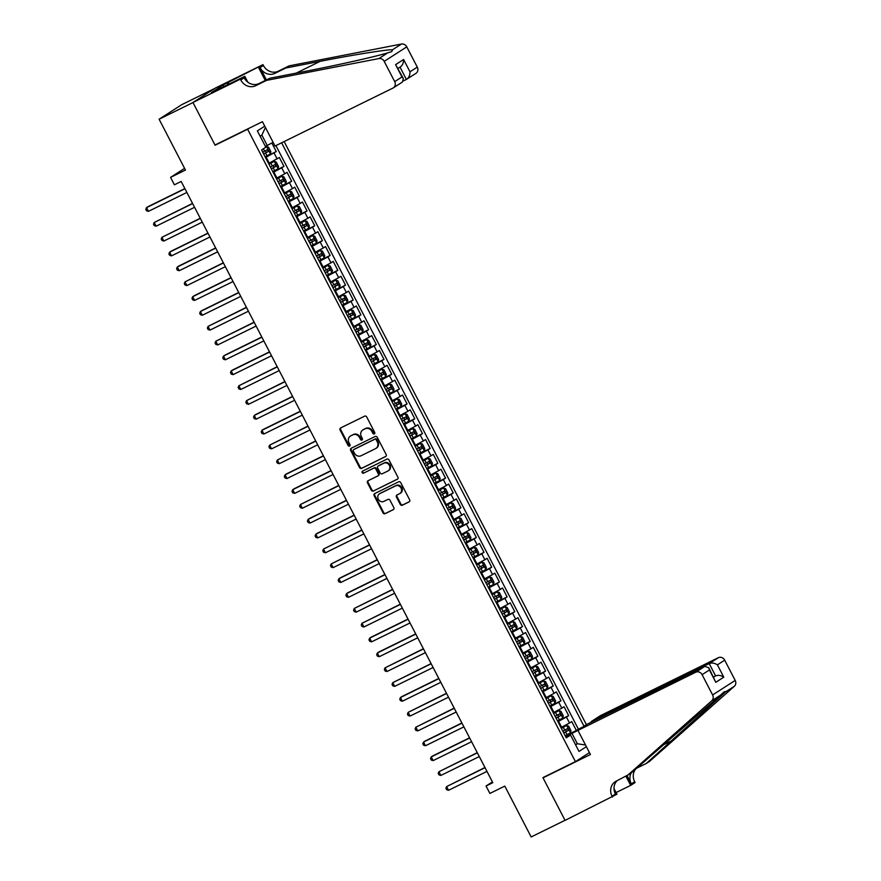 <?xml version="1.0" encoding="UTF-8"?>
<svg xmlns="http://www.w3.org/2000/svg" width="881" height="881" viewBox="0 0 881 881"><rect width="100%" height="100%" fill="white"/><g stroke="black" fill="none" stroke-linecap="round" stroke-linejoin="round"><path stroke-width="1.32" d="M374.326 433.926A1.145 1.035 -122.7 0 0 374.722 432.45L366.705 416.966A1.641 1.476 -122.7 0 0 364.613 416.162L340.672 427.935A1.641 1.476 -122.7 0 0 340.099 430.038L348.127 445.522A1.145 1.035 -122.7 0 0 349.68 446.028A1.145 1.035 -122.7 0 0 349.988 444.608L348.953 442.603A5.253 4.735 -122.7 0 1 350.792 435.853L352.785 434.873A5.253 4.735 -122.7 0 1 359.459 437.439L360.494 439.443A1.145 1.035 -122.7 0 0 362.047 439.949A1.145 1.035 -122.7 0 0 362.355 438.529L361.32 436.524A5.253 4.735 -122.7 0 1 363.159 429.774L365.152 428.783A5.253 4.735 -122.7 0 1 371.826 431.36L372.861 433.364A1.145 1.035 -122.7 0 0 374.326 433.926M400.26 504.417A1.641 1.476 -122.7 0 0 402.353 505.209L409.07 501.917A1.641 1.476 -122.7 0 0 409.643 499.802L400.723 482.612A1.641 1.476 -122.7 0 0 398.641 481.808L374.7 493.569A1.641 1.476 -122.7 0 0 374.128 495.684L383.037 512.874A1.641 1.476 -122.7 0 0 385.118 513.678L393.234 509.692A1.641 1.476 -122.7 0 0 393.807 507.577L389.997 500.221A1.641 1.476 -122.7 0 0 387.915 499.417L383.885 501.399A4.394 3.965 -122.7 0 1 379.843 493.602L395.613 485.86A4.394 3.965 -122.7 0 1 399.655 493.646L397.023 494.946A1.641 1.476 -122.7 0 0 396.45 497.049L400.26 504.417L400.877 504.02A1.641 1.476 -122.7 0 0 402.958 504.824L409.445 501.63M247.627 129.243L215.107 145.233L192.983 102.548L159.109 119.21L185.462 170.055L170.562 177.378L174.405 184.801L181.178 181.464L492.82 782.68L486.048 786.017L489.891 793.44L504.802 786.105L531.155 836.95L565.029 820.299L542.905 777.615L575.425 761.636L247.627 129.243L249.488 128.053M385.581 456.6A1.641 1.476 -122.7 0 0 386.153 454.486L377.233 437.295A1.641 1.476 -122.7 0 0 375.152 436.491L351.211 448.253A1.641 1.476 -122.7 0 0 350.638 450.367L359.547 467.558A1.641 1.476 -122.7 0 0 361.628 468.362L385.834 456.435M388.984 459.948L397.893 477.139A1.641 1.476 -122.7 0 1 397.32 479.253L373.379 491.025A1.641 1.476 -122.7 0 1 371.297 490.221L367.476 482.865A1.641 1.476 -122.7 0 1 368.049 480.751L377.762 475.982A1.641 1.476 -122.7 0 0 378.334 473.868L375.813 468.989A1.641 1.476 -122.7 0 0 373.72 468.185L363.611 473.152A1.145 1.035 -122.7 0 1 362.465 471.17A1.145 1.035 -122.7 0 1 362.554 471.115L386.902 459.144A1.641 1.476 -122.7 0 1 388.984 459.948M159.109 119.21L181.706 104.685L214.92 88.364M565.283 735.932L576.361 730.492L571.747 721.583L569.522 723.015L566.439 717.079L557.882 721.649M557.596 721.087L568.663 715.647L564.049 706.738L561.825 708.17L558.741 702.234L550.185 706.804M549.898 706.243L560.977 700.802L556.351 691.893L554.127 693.325L551.054 687.389L542.487 691.959M542.2 691.398L553.279 685.958L548.665 677.048L546.429 678.48L543.357 672.544L534.8 677.115M534.503 676.553L545.581 671.113L540.967 662.204L538.743 663.635L535.659 657.7L527.102 662.27M526.816 661.708L537.895 656.268L533.269 647.359L531.045 648.79L527.961 642.855L519.405 647.425M519.118 646.863L530.197 641.423L525.583 632.514L523.347 633.946L520.275 628.01L511.718 632.58M511.421 632.018L522.499 626.578L517.885 617.669L515.649 619.101L512.577 613.165L504.02 617.735M503.723 617.174L514.801 611.733L510.187 602.824L507.963 604.256L504.879 598.32L496.322 602.89M496.036 602.329L507.115 596.889L502.489 587.979L500.265 589.411L497.181 583.475L488.625 588.045M488.338 587.484L499.417 582.044L494.803 573.135L492.567 574.566L489.495 568.63L480.938 573.201M480.641 572.639L491.719 567.199L487.105 558.29L484.869 559.721L481.797 553.786L473.24 558.356M472.943 557.794L484.021 552.354L479.407 543.445L477.183 544.876L474.099 538.941L465.542 543.511M465.256 542.949L476.335 537.509L471.709 528.6L469.485 530.032L466.412 524.096L457.845 528.666M457.558 528.104L468.637 522.664L464.023 513.755L461.787 515.187L458.715 509.251L450.158 513.821M449.861 513.26L460.939 507.819L456.325 498.91L454.1 500.342L451.017 494.406L442.46 498.976M442.174 498.415L453.241 492.975L448.627 484.065L446.403 485.497L443.319 479.561L434.762 484.132M434.476 483.57L445.555 478.13L440.929 469.221L438.705 470.652L435.632 464.716L427.076 469.287M426.778 468.725L437.857 463.285L433.243 454.376L431.007 455.807L427.935 449.872L419.378 454.442M419.081 453.88L430.159 448.44L425.545 439.531L423.32 440.963L420.237 435.027L411.68 439.597M411.394 439.035L422.473 433.595L417.847 424.686L415.623 426.118L412.539 420.182L403.983 424.752M403.696 424.19L414.775 418.75L410.161 409.841L407.925 411.273L404.853 405.337L396.296 409.907M395.998 409.346L407.077 403.905L402.463 394.996L400.227 396.428L397.155 390.492L388.598 395.062M388.301 394.501L399.379 389.061L394.765 380.151L392.541 381.583L389.457 375.647L380.9 380.218M380.614 379.656L391.693 374.216L387.067 365.307L384.843 366.738L381.759 360.803L373.203 365.373M372.916 364.811L383.995 359.371L379.381 350.462L377.145 351.893L374.073 345.958L365.516 350.528M365.219 349.966L376.297 344.526L371.683 335.617L369.458 337.049L366.375 331.113L357.818 335.683M357.521 335.121L368.599 329.681L363.985 320.772L361.761 322.204L358.677 316.268L350.12 320.849M349.834 320.277L360.913 314.836L356.287 305.927L354.063 307.359L350.99 301.423L342.423 306.004M342.136 305.432L353.215 299.992L348.601 291.082L346.365 292.514L343.293 286.578L334.736 291.159M334.439 290.598L345.517 285.147L340.903 276.238L338.678 277.669L335.595 271.733L327.038 276.315M326.752 275.753L337.819 270.302L333.205 261.393L330.981 262.824L327.897 256.889L319.34 261.47M319.054 260.908L330.133 255.457L325.518 246.548L323.283 247.979L320.21 242.044L311.654 246.625M311.356 246.063L322.435 240.612L317.821 231.703L315.585 233.135L312.513 227.199L303.956 231.78M303.659 231.218L314.737 225.767L310.123 216.858L307.898 218.29L304.815 212.354L296.258 216.935M295.972 216.374L307.051 210.922L302.425 202.013L300.201 203.445L297.117 197.509L288.561 202.09M288.274 201.529L299.353 196.078L294.739 187.168L292.503 188.6L289.431 182.664L280.874 187.246M280.576 186.684L291.655 181.233L287.041 172.324L284.805 173.755L281.733 167.819L273.176 172.401M272.879 171.839L283.957 166.388L279.343 157.479L268.562 163.492M569.522 723.015L560.955 727.585M561.825 708.17L553.268 712.74M554.127 693.325L545.57 697.895M546.429 678.48L537.873 683.05M538.743 663.635L530.186 668.205M531.045 648.79L522.488 653.372M523.347 633.946L514.79 638.527M515.649 619.101L507.093 623.682M507.963 604.256L499.406 608.837M500.265 589.411L491.708 593.992M492.567 574.566L484.01 579.147M484.869 559.721L476.313 564.303M477.183 544.876L468.626 549.458M469.485 530.032L460.928 534.613M461.787 515.187L453.23 519.768M454.1 500.342L445.533 504.923M446.403 485.497L437.846 490.078M438.705 470.652L430.148 475.233M431.007 455.807L422.451 460.389M423.32 440.963L414.764 445.544M415.623 426.118L407.066 430.699M407.925 411.273L399.368 415.854M400.227 396.428L391.671 401.009M392.541 381.583L383.984 386.164M384.843 366.738L376.286 371.319M377.145 351.893L368.588 356.475M369.458 337.049L360.891 341.63M361.761 322.204L353.204 326.785M354.063 307.359L345.506 311.94M346.365 292.514L337.808 297.095M338.678 277.669L330.111 282.25M330.981 262.824L322.424 267.406M323.283 247.979L314.726 252.561M315.585 233.135L307.029 237.716M307.898 218.29L299.342 222.871M300.201 203.445L291.644 208.026M292.503 188.6L283.946 193.181M284.805 173.755L276.249 178.336M589.466 752.616L575.425 761.636M586.394 724.678L284.134 141.566M584.015 726.208L281.612 142.81M586.383 746.681L579.004 751.416L570.547 735.084L566.274 737.838L261.558 149.979L265.831 147.237L257.362 130.906L264.74 126.17M265.192 156.994L276.271 151.543L265.478 157.556M283.957 166.388L281.733 167.819M291.655 181.233L289.431 182.664M299.353 196.078L297.117 197.509M307.051 210.922L304.815 212.354M314.737 225.767L312.513 227.199M322.435 240.612L320.21 242.044M330.133 255.457L327.897 256.889M337.819 270.302L335.595 271.733M345.517 285.147L343.293 286.578M353.215 299.992L350.99 301.423M360.913 314.836L358.677 316.268M368.599 329.681L366.375 331.113M376.297 344.526L374.073 345.958M383.995 359.371L381.759 360.803M391.693 374.216L389.457 375.647M399.379 389.061L397.155 390.492M407.077 403.905L404.853 405.337M414.775 418.75L412.539 420.182M422.473 433.595L420.237 435.027M430.159 448.44L427.935 449.872M437.857 463.285L435.632 464.716M445.555 478.13L443.319 479.561M453.241 492.975L451.017 494.406M460.939 507.819L458.715 509.251M468.637 522.664L466.412 524.096M476.335 537.509L474.099 538.941M484.021 552.354L481.797 553.786M491.719 567.199L489.495 568.63M499.417 582.044L497.181 583.475M507.115 596.889L504.879 598.32M514.801 611.733L512.577 613.165M522.499 626.578L520.275 628.01M530.197 641.423L527.961 642.855M537.895 656.268L535.659 657.7M545.581 671.113L543.357 672.544M553.279 685.958L551.054 687.389M560.977 700.802L558.741 702.234M568.663 715.647L566.439 717.079M576.361 730.492L578.41 729.171L275.918 145.607M276.271 151.543L271.855 143.03M575.502 744.654L577.352 743.751L571.967 733.355L565.58 736.494M273.121 142.337L265.401 146.411M267.251 145.508L261.866 135.112L260.126 136.225M492.424 781.91L486.048 786.017M184.592 168.359L170.562 177.378M575.612 744.863L577.352 743.751L585.524 745.018M565.855 737.023L570.547 735.084M571.967 733.355L695.726 672.225L704.855 666.366L586.966 724.314L577.837 730.184L590.446 754.521L543.026 777.846L565.073 820.376L616.92 794.21L614.002 788.561M578.41 729.171L582.616 727.111M261.866 135.112L265.434 127.514M215.107 145.233L216.957 144.044M374.678 433.617A1.145 1.035 -122.7 0 1 373.478 432.967L372.432 430.963A5.253 4.735 -122.7 0 0 365.758 428.397L365.152 428.783M362.73 430.005L363.346 429.62A5.253 4.735 -122.7 0 1 363.765 429.377L365.758 428.397M350.363 436.095L350.968 435.699A5.253 4.735 -122.7 0 1 351.398 435.456L353.391 434.476A5.253 4.735 -122.7 0 1 360.065 437.042L361.1 439.046A1.145 1.035 -122.7 0 0 362.311 439.696M340.903 427.814A1.641 1.476 -122.7 0 0 340.705 429.653L348.733 445.136A1.145 1.035 -122.7 0 0 349.944 445.775M351.442 448.143A1.641 1.476 -122.7 0 0 351.244 449.982L360.164 467.172A1.641 1.476 -122.7 0 0 362.245 467.976L385.955 456.314M376.209 439.806A1.145 1.035 -122.7 0 0 374.744 439.245L353.733 449.574A1.145 1.035 -122.7 0 0 353.325 451.061L354.426 453.164A5.253 4.735 -122.7 0 0 361.1 455.741L375.46 448.682A5.253 4.735 -122.7 0 0 377.299 441.921L376.209 439.806L376.815 439.421A1.145 1.035 -122.7 0 0 375.361 438.859L374.744 439.245M354.162 449.299A1.145 1.035 -122.7 0 1 354.338 449.189L375.361 438.859M375.89 448.44L376.495 448.044A5.253 4.735 -122.7 0 0 377.916 441.535L377.299 441.921M376.815 439.421L377.916 441.535M397.694 478.978L373.379 491.025M368.28 480.641A1.641 1.476 -122.7 0 0 368.093 482.469L371.903 489.825A1.641 1.476 -122.7 0 0 373.985 490.629M378.015 475.817L378.378 475.586A1.641 1.476 -122.7 0 0 378.951 473.471L376.418 468.593A1.641 1.476 -122.7 0 0 374.337 467.789L363.611 473.152M362.862 470.961A1.145 1.035 -122.7 0 0 364.227 472.756M387.838 471.027A4.394 3.965 -122.7 0 0 383.797 463.23L378.246 465.961A1.641 1.476 -122.7 0 0 377.674 468.075L380.196 472.954A1.641 1.476 -122.7 0 0 382.288 473.758L387.838 471.027M388.191 470.828L388.807 470.432A4.394 3.965 -122.7 0 0 384.413 462.833L383.797 463.23M378.599 465.73A1.641 1.476 -122.7 0 1 378.852 465.564L384.413 462.833M397.254 494.825A1.641 1.476 -122.7 0 0 397.056 496.664L400.877 504.02M400.007 493.448L400.613 493.063A4.394 3.965 -122.7 0 0 396.219 485.464L395.613 485.86M379.491 493.8L380.107 493.415A4.394 3.965 -122.7 0 1 380.46 493.206L396.219 485.464M374.932 493.459A1.641 1.476 -122.7 0 0 374.733 495.287L383.653 512.489A1.641 1.476 -122.7 0 0 385.735 513.293L393.62 509.416M265.082 156.796L270.39 153.922L270.841 151.653L268.54 147.193L266.547 146.499L265.71 146.995M266.547 146.499L265.666 146.929M184.856 188.567L148.052 206.65L146.532 207.63L148.449 211.341L186.871 192.454M263.628 153.977L268.309 151.477L267.384 149.693L262.703 152.193M265.434 150.651L266.359 152.435L263.584 153.889M184.955 188.743L146.532 207.63L145.806 209.315L146.576 210.801L148.449 211.341M403.509 80.854L406.405 79.433L400.029 67.132C402.441 65.546 403.63 63.003 403.608 59.49L409.995 71.802C410.017 75.326 408.828 77.869 406.405 79.433L415.942 73.343A5.022 4.526 57.3 0 0 417.286 67.121L406.78 46.858L384.193 61.373A5.022 4.526 -122.7 0 0 378.863 58.564L266.514 80.38L255.677 85.71A11.717 10.561 57.3 0 1 240.799 79.984L240.381 79.169L192.95 102.482L215.548 87.968L262.967 64.643L228.19 82.418L229.049 84.069M266.514 80.38L269.861 78.233L304.308 71.548C337.071 65.249 376.495 56.417 387.794 52.827L391.77 51.638L392.519 49.788C387.442 49.38 353.303 54.82 320.21 61.318L285.763 68.013L274.927 73.343A11.717 10.561 57.3 0 1 260.049 67.617L263.397 65.469L262.967 64.643M285.763 68.013L289.111 65.866L278.264 71.196A11.717 10.561 57.3 0 1 263.397 65.469M240.799 79.984L244.147 77.836A11.717 10.561 57.3 0 0 259.014 83.563L269.861 78.233M192.95 102.482L214.997 145.013L262.428 121.699L275.037 146.037L392.937 88.089A5.022 4.526 -122.7 0 0 394.699 81.636L384.193 61.373M392.519 49.788L401.45 44.05L289.111 65.866M240.381 79.169L244.808 76.317L215.493 90.732M223.939 86.569L223.146 85.039L211.363 92.615L215.427 90.611M223.146 85.039L228.19 82.418M244.808 76.317L247.869 82.23M266.425 79.918L260.049 67.617M265.28 80.479L258.54 67.496M401.45 44.05A5.022 4.526 57.3 0 1 406.78 46.858M228.003 84.576L227.21 83.045M394.699 81.636L401.989 76.944L403.377 78.552L402.463 81.999L393.344 87.858M401.989 76.944L395.602 64.621L403.377 78.552M591.569 722.046L591.294 721.528L600.424 715.669L718.323 657.711A5.022 4.526 57.3 0 1 724.7 660.166L735.195 680.429A5.022 4.526 57.3 0 1 734.347 686.277L649.605 761.338L646.269 763.486L725.415 692.014C725.481 690.792 723.907 691.805 720.691 695.043L630.356 773.705L616.171 781.183A11.717 10.561 -122.7 0 0 615.224 781.722A11.717 10.561 -122.7 0 0 612.075 796.237L612.493 797.052M636.445 768.32L646.269 763.486M724.7 660.166L717.398 664.858L723.786 677.17L715.79 682.312L709.403 669.989L702.102 674.681L712.608 694.944L735.195 680.429M720.691 695.043L711.749 700.791L627.019 775.853M636.082 768.639A11.717 10.561 -122.7 0 0 634.672 781.722L635.091 782.537L630.664 785.389L625.984 776.359M616.072 792.559L630.664 785.389M544.876 776.646L543.026 777.846M591.294 721.528L709.194 663.58L718.323 657.711M631.137 773.022A11.717 10.561 -122.7 0 0 631.325 783.87L627.129 775.776M711.749 700.791A5.022 4.526 -122.7 0 0 712.608 694.944M702.102 674.681A5.022 4.526 -122.7 0 0 695.726 672.225M734.347 686.277L725.415 692.014L724.578 691.651M617.107 780.72A11.717 10.561 -122.7 0 0 615.423 794.089L612.075 796.237M713.533 676.905L715.581 675.892L709.194 663.58C711.903 662.578 714.645 663.008 717.398 664.858M723.786 677.17C721.032 675.331 718.29 674.901 715.581 675.892L713.654 677.137M715.79 682.312L708.798 667.754L704.855 666.366M709.403 669.989L708.798 667.754M272.78 171.641L278.088 168.767L278.539 166.498L276.227 162.038L274.288 161.355L268.936 164.218M278.099 168.712L274.288 161.355L268.892 164.13M192.554 203.412L154.219 222.475L156.146 226.186L194.569 207.299M271.315 168.822L275.995 166.322L275.081 164.538L270.401 167.038M273.132 165.496L274.046 167.28L271.271 168.734M192.642 203.588L154.219 222.475L153.492 224.159L154.263 225.646L156.146 226.186M280.477 186.486L285.785 183.611L286.237 181.343L283.924 176.883L281.986 176.2L276.634 179.063M281.931 176.189L276.59 178.975M200.251 218.257L161.917 237.319L163.844 241.031L202.267 222.144M279.013 183.666L283.693 181.167L282.768 179.383L278.088 181.882M280.819 180.341L281.744 182.125L278.969 183.578M200.339 218.433L161.917 237.319L161.19 239.004L161.961 240.491L163.844 241.031M288.175 201.331L293.494 198.401L293.935 196.188L291.622 191.728L289.629 191.034L284.321 193.908M289.629 191.034L284.277 193.82M207.938 233.102L171.134 251.184L169.615 252.164L171.531 255.875L209.964 236.989M286.71 198.511L291.391 196.011L290.466 194.227L285.785 196.727M288.516 195.186L289.442 196.97L286.666 198.423M208.037 233.278L169.615 252.164L168.888 253.849L169.659 255.336L171.531 255.875M295.862 216.175L301.17 213.301L301.621 211.033L299.32 206.572L297.326 205.879L292.018 208.753M297.326 205.879L291.974 208.665M215.636 247.946L178.832 266.029L177.312 267.009L179.228 270.72L217.651 251.834M294.408 213.356L299.088 210.856L298.163 209.072L293.483 211.572M296.214 210.03L297.139 211.814L294.364 213.268M215.735 248.123L177.312 267.009L176.585 268.694L177.345 270.181L179.228 270.72M303.56 231.02L308.868 228.146L309.319 225.877L307.006 221.417L305.068 220.735L299.716 223.598M308.879 228.091L305.068 220.735L299.672 223.51M223.334 262.78L184.999 281.854L186.926 285.565L225.349 266.679M302.095 228.201L306.775 225.701L305.861 223.917L301.181 226.417M303.901 224.875L304.826 226.659L302.051 228.113M223.422 262.967L184.999 281.854L184.272 283.539L185.043 285.026L186.926 285.565M311.257 245.865L316.565 242.991L317.017 240.722L314.704 236.262L312.766 235.579L307.414 238.443M312.711 235.568L307.359 238.355M231.02 277.625L194.227 295.719L192.697 296.699L194.624 300.41L233.047 281.524M309.793 243.046L314.473 240.546L313.548 238.762L308.868 241.262M311.599 239.72L312.524 241.504L309.749 242.958M231.119 277.812L192.697 296.699L191.97 298.384L192.741 299.87L194.624 300.41M318.955 260.71L324.252 257.836L324.704 255.567L322.402 251.107L320.409 250.413L315.101 253.288M320.409 250.413L315.057 253.199M238.718 292.47L201.914 310.564L200.394 311.544L202.311 315.255L240.744 296.368M317.49 257.891L322.171 255.391L321.246 253.607L316.565 256.107M319.296 254.565L320.221 256.349L317.446 257.803M238.817 292.657L200.394 311.544L199.668 313.229L200.439 314.715L202.311 315.255M326.642 275.555L331.95 272.681L332.401 270.412L330.1 265.952L328.106 265.258L322.798 268.132M328.106 265.258L322.754 268.044M246.416 307.315L208.081 326.388L210.008 330.1L248.431 311.213M325.188 272.736L329.868 270.236L328.943 268.452L324.263 270.952M326.994 269.41L327.919 271.194L325.144 272.647M246.515 307.502L208.081 326.388L207.354 328.073L208.125 329.56L210.008 330.1M334.34 290.4L339.648 287.525L340.099 285.257L337.786 280.797L335.848 280.114L330.496 282.977M335.793 280.103L330.452 282.889M254.113 322.16L215.779 341.233L217.706 344.945L256.129 326.058M332.875 287.58L337.555 285.081L336.63 283.297L331.95 285.796M334.681 284.255L335.606 286.039L332.831 287.492M254.202 322.347L215.779 341.233L215.052 342.918L215.823 344.405L217.706 344.945M342.037 305.244L347.345 302.37L347.797 300.102L345.484 295.642L343.491 294.948L338.183 297.822M343.491 294.948L338.139 297.734M261.8 337.005L225.007 355.098L223.477 356.078L225.404 359.789L263.826 340.903M340.573 302.425L345.253 299.925L344.328 298.141L339.648 300.641M342.379 299.1L343.304 300.884L340.529 302.337M261.899 337.192L223.477 356.078L222.75 357.763L223.521 359.25L225.404 359.789M349.735 320.089L355.032 317.215L355.484 314.946L353.182 310.486L351.189 309.793L345.881 312.667M351.189 309.793L345.837 312.579M269.498 351.849L232.694 369.943L231.174 370.923L233.091 374.634L271.513 355.748M348.27 317.27L352.951 314.77L352.026 312.986L347.345 315.486M350.076 313.944L351.001 315.728L348.226 317.182M269.597 352.037L231.174 370.923L230.448 372.608L231.218 374.095L233.091 374.634M357.422 334.934L362.73 332.06L363.181 329.791L360.869 325.331L358.886 324.637L353.578 327.512M358.886 324.637L353.534 327.424M277.196 366.694L238.861 385.768L240.788 389.479L279.211 370.593M355.968 332.115L360.648 329.615L359.723 327.831L355.043 330.331M357.774 328.789L358.688 330.573L355.913 332.027M277.295 366.881L238.861 385.768L238.134 387.453L238.905 388.939L240.788 389.479M365.119 349.779L370.427 346.905L370.879 344.636L368.566 340.176L366.628 339.493L361.276 342.357M366.573 339.482L361.232 342.269M284.893 381.539L246.559 400.613L248.486 404.324L286.909 385.438M363.655 346.96L368.335 344.46L367.41 342.676L362.73 345.176M365.461 343.634L366.386 345.418L363.611 346.872M284.981 381.726L246.559 400.613L245.832 402.298L246.603 403.784L248.486 404.324M372.817 364.624L378.114 361.75L378.577 359.481L376.264 355.021L374.271 354.327L368.963 357.201M374.271 354.327L368.919 357.113M292.58 396.384L255.776 414.477L254.257 415.458L256.184 419.169L294.606 400.282M371.353 361.805L376.033 359.305L375.108 357.521L370.427 360.021M373.159 358.479L374.084 360.263L371.308 361.717M292.679 396.571L254.257 415.458L253.53 417.142L254.301 418.629L256.184 419.169M380.504 379.469L385.812 376.594L386.263 374.326L383.962 369.866L381.969 369.172L376.661 372.046M381.969 369.172L376.616 371.958M300.278 411.229L263.474 429.322L261.954 430.302L263.871 434.014L302.293 415.127M379.05 376.65L383.731 374.15L382.806 372.366L378.125 374.865M380.856 373.324L381.781 375.108L379.006 376.561M300.377 411.416L261.954 430.302L261.228 431.987L261.987 433.474L263.871 434.014M388.202 394.314L393.51 391.439L393.961 389.171L391.649 384.711L389.666 384.017L384.358 386.891M389.666 384.017L384.314 386.803M307.976 426.074L269.641 445.147L271.568 448.858L309.991 429.972M386.737 391.494L391.417 388.995L390.503 387.211L385.823 389.71M388.554 388.169L389.468 389.953L386.693 391.406M308.064 426.261L269.641 445.147L268.914 446.832L269.685 448.319L271.568 448.858M395.899 409.158L401.207 406.284L401.659 404.016L399.346 399.556L397.408 398.873L392.056 401.736M397.353 398.862L392.012 401.648M315.673 440.918L277.339 459.992L279.266 463.703L317.689 444.817M394.435 406.339L399.115 403.839L398.19 402.055L393.51 404.555M396.241 403.013L397.166 404.797L394.391 406.251M315.761 441.106L277.339 459.992L276.612 461.677L277.383 463.164L279.266 463.703M403.597 424.003L408.894 421.129L409.346 418.86L407.044 414.4L405.051 413.707L399.743 416.581M405.051 413.707L399.699 416.493M323.36 455.763L286.556 473.857L285.037 474.837L286.953 478.548L325.386 459.662M402.132 421.184L406.813 418.684L405.888 416.9L401.207 419.4M403.939 417.858L404.864 419.642L402.088 421.096M323.459 455.951L285.037 474.837L284.31 476.522L285.081 478.009L286.953 478.548M411.284 438.848L416.592 435.974L417.043 433.705L414.742 429.245L412.749 428.551L407.44 431.426M412.749 428.551L407.396 431.338M331.058 470.608L294.254 488.702L292.734 489.682L294.65 493.393L333.073 474.507M409.83 436.029L414.51 433.529L413.585 431.745L408.905 434.245M411.636 432.703L412.561 434.487L409.786 435.941M331.157 470.795L292.734 489.682L292.007 491.367L292.767 492.853L294.65 493.393M418.982 453.693L424.29 450.819L424.741 448.55L422.428 444.09L420.446 443.396L415.138 446.271M420.446 443.396L415.094 446.182M338.756 485.453L300.421 504.527L302.348 508.238L340.771 489.351M417.517 450.874L422.197 448.374L421.283 446.59L416.603 449.09M419.323 447.548L420.248 449.332L417.473 450.786M338.844 485.64L300.421 504.527L299.694 506.212L300.465 507.698L302.348 508.238M426.679 468.538L431.987 465.664L432.439 463.395L430.126 458.935L428.188 458.252L422.836 461.115M428.133 458.241L422.781 461.027M346.442 500.298L309.649 518.391L308.119 519.372L310.046 523.083L348.469 504.196M425.215 465.719L429.895 463.219L428.97 461.435L424.29 463.935M427.021 462.393L427.946 464.177L425.171 465.631M346.541 500.485L308.119 519.372L307.392 521.056L308.163 522.543L310.046 523.083M434.377 483.383L439.674 480.508L440.126 478.24L437.824 473.78L435.831 473.086L430.523 475.96M435.831 473.086L430.479 475.872M354.14 515.143L317.336 533.236L315.816 534.216L317.733 537.928L356.166 519.041M432.912 480.563L437.593 478.064L436.668 476.28L431.987 478.779M434.718 477.238L435.643 479.022L432.868 480.475M354.239 515.33L315.816 534.216L315.09 535.901L315.861 537.388L317.733 537.928M442.064 498.228L447.372 495.353L447.823 493.085L445.522 488.625L443.528 487.931L438.22 490.805M443.528 487.931L438.176 490.717M361.838 529.988L323.503 549.061L325.43 552.772L363.853 533.886M440.61 495.408L445.29 492.908L444.365 491.124L439.685 493.624M442.416 492.083L443.33 493.867L440.566 495.32M361.937 530.175L323.503 549.061L322.776 550.746L323.547 552.233L325.43 552.772M449.762 513.072L455.07 510.198L455.521 507.93L453.208 503.469L451.27 502.787L445.918 505.65M451.215 502.776L445.874 505.562M369.535 544.832L331.201 563.906L333.128 567.617L371.551 548.731M448.297 510.253L452.977 507.753L452.052 505.969L447.372 508.469M450.103 506.927L451.028 508.711L448.253 510.165M369.624 545.02L331.201 563.906L330.474 565.591L331.245 567.078L333.128 567.617M457.459 527.917L462.767 525.043L463.219 522.763L460.906 518.314L458.968 517.632L453.605 520.495M458.913 517.621L453.561 520.407M377.222 559.677L340.429 577.771L338.899 578.751L340.826 582.462L379.248 563.576M455.995 525.098L460.675 522.598L459.75 520.814L455.07 523.314M457.801 521.772L458.726 523.556L455.951 525.01M377.321 559.864L338.899 578.751L338.172 580.436L338.943 581.923L340.826 582.462M465.157 542.762L470.454 539.888L470.906 537.608L468.604 533.159L466.611 532.465L461.303 535.34M466.611 532.465L461.259 535.252M384.92 574.522L348.116 592.616L346.596 593.596L348.513 597.307L386.935 578.421M463.692 539.932L468.373 537.443L467.448 535.659L462.767 538.159M465.498 536.617L466.423 538.401L463.648 539.855M385.019 574.709L346.596 593.596L345.87 595.281L346.64 596.767L348.513 597.307M472.844 557.607L478.152 554.733L478.603 552.453L476.291 548.004L474.308 547.31L469 550.185M474.308 547.31L468.956 550.096M392.618 589.367L354.283 608.441L356.21 612.152L394.633 593.265M471.39 554.777L476.059 552.288L475.145 550.504L470.465 553.004M473.196 551.462L474.11 553.246L471.335 554.7M392.717 589.554L354.283 608.441L353.556 610.126L354.327 611.612L356.21 612.152M480.541 572.452L485.849 569.578L486.301 567.298L483.988 562.849L482.05 562.166L476.698 565.029M481.995 562.155L476.654 564.941M400.315 604.212L361.981 623.285L363.908 626.997L402.331 608.11M479.077 569.622L483.757 567.133L482.832 565.349L478.152 567.849M480.883 566.307L481.808 568.091L479.033 569.544M400.403 604.399L361.981 623.285L361.254 624.97L362.025 626.457L363.908 626.997M488.239 587.297L493.536 584.422L493.999 582.143L491.686 577.694L489.748 577.011L484.385 579.874M489.693 577L484.341 579.786M408.002 619.057L371.198 637.15L369.679 638.13L371.606 641.842L410.028 622.955M486.775 584.466L491.455 581.978L490.53 580.194L485.849 582.693M488.581 581.152L489.506 582.936L486.73 584.389M408.101 619.244L369.679 638.13L368.952 639.815L369.723 641.302L371.606 641.842M495.926 602.141L501.234 599.267L501.685 596.988L499.384 592.539L497.391 591.845L492.083 594.719M497.391 591.845L492.039 594.631M415.7 633.902L378.896 651.995L377.376 652.975L379.293 656.686L417.715 637.8M494.472 599.311L499.153 596.822L498.228 595.038L493.547 597.538M496.278 595.997L497.203 597.781L494.428 599.234M415.799 634.089L377.376 652.975L376.65 654.66L377.409 656.147L379.293 656.686M503.624 616.986L508.932 614.112L509.383 611.832L507.071 607.383L505.088 606.69L499.78 609.564M505.088 606.69L499.736 609.476M423.398 648.746L385.063 667.82L386.99 671.531L425.413 652.645M502.159 614.156L506.839 611.667L505.925 609.883L501.245 612.383M503.976 610.841L504.89 612.625L502.115 614.079M423.486 648.934L385.063 667.82L384.336 669.505L385.107 670.992L386.99 671.531M511.321 631.831L516.629 628.957L517.081 626.677L514.768 622.228L512.83 621.546L507.478 624.409M512.775 621.534L507.434 624.321M431.095 663.591L392.761 682.665L394.688 686.376L433.111 667.49M509.857 629.001L514.537 626.512L513.612 624.728L508.932 627.228M511.663 625.686L512.588 627.47L509.813 628.924M431.183 663.778L392.761 682.665L392.034 684.35L392.805 685.836L394.688 686.376M519.019 646.676L524.316 643.802L524.768 641.522L522.466 637.073L520.473 636.379L515.165 639.254M520.473 636.379L515.121 639.166M438.782 678.436L401.978 696.53L400.459 697.51L402.375 701.221L440.808 682.335M517.554 643.846L522.235 641.357L521.31 639.573L516.629 642.073M519.361 640.531L520.286 642.315L517.51 643.769M438.881 678.623L400.459 697.51L399.732 699.195L400.503 700.681L402.375 701.221M526.706 661.521L532.014 658.636L532.465 656.367L530.164 651.918L528.171 651.224L522.862 654.098M528.171 651.224L522.818 654.01M446.48 693.281L408.145 712.355L410.072 716.066L448.495 697.179M525.252 658.691L529.933 656.202L529.007 654.418L524.327 656.918M527.058 655.376L527.983 657.16L525.208 658.614M446.579 693.468L408.145 712.355L407.429 714.039L408.189 715.526L410.072 716.066M534.404 676.366L539.712 673.48L540.163 671.212L537.851 666.763L535.857 666.058L530.56 668.943M535.857 666.058L530.516 668.855M454.178 708.126L415.843 727.199L417.77 730.911L456.193 712.024M532.939 673.536L537.619 671.047L536.705 669.263L532.025 671.763M534.745 670.221L535.67 672.005L532.895 673.458M454.266 708.313L415.843 727.199L415.116 728.884L415.887 730.371L417.77 730.911M542.101 691.211L547.409 688.325L547.861 686.057L545.548 681.608L543.555 680.903L538.247 683.788M543.555 680.903L538.203 683.7M461.864 722.971L425.071 741.064L423.541 742.044L425.468 745.755L463.891 726.869M540.637 688.38L545.317 685.892L544.392 684.108L539.712 686.607M542.443 685.066L543.368 686.85L540.593 688.303M461.963 723.158L423.541 742.044L422.814 743.729L423.585 745.216L425.468 745.755M549.799 706.055L555.096 703.17L555.548 700.902L553.246 696.453L551.253 695.748L545.945 698.633M551.253 695.748L545.901 698.545M469.562 737.815L432.758 755.909L431.238 756.889L433.155 760.6L471.588 741.714M548.334 703.225L553.015 700.736L552.09 698.952L547.409 701.452M550.14 699.91L551.066 701.694L548.29 703.148M469.661 738.003L431.238 756.889L430.512 758.574L431.283 760.061L433.155 760.6M557.486 720.9L562.794 718.015L563.245 715.746L560.944 711.297L558.95 710.593L553.642 713.478M558.95 710.593L553.598 713.39M477.26 752.66L438.925 771.734L440.852 775.445L479.275 756.559M556.032 718.07L560.712 715.581L559.787 713.797L555.107 716.297M557.838 714.755L558.752 716.539L555.988 717.993M477.359 752.848L438.925 771.734L438.198 773.419L438.969 774.906L440.852 775.445M565.184 735.734L570.492 732.86L570.943 730.591L568.63 726.142L566.637 725.437L561.34 728.312M566.637 725.437L561.296 728.235M484.957 767.505L446.623 786.579L448.55 790.29L486.973 771.404M563.719 732.915L568.399 730.426L567.474 728.642L562.794 731.142M565.525 729.6L566.45 731.384L563.675 732.838M485.046 767.692L446.623 786.579L445.896 788.264L446.667 789.75L448.55 790.29M561.66 727.243L558.576 721.308M553.962 712.399L550.878 706.463M546.264 697.554L543.192 691.618M538.566 682.709L535.494 676.773M530.88 667.864L527.796 661.928M523.182 653.019L520.098 647.083M515.484 638.185L512.412 632.239M507.786 623.341L504.714 617.394M500.1 608.496L497.016 602.549M492.402 593.651L489.318 587.704M484.704 578.806L481.632 572.859M477.006 563.961L473.934 558.014M469.32 549.116L466.236 543.17M461.622 534.271L458.549 528.325M453.924 519.427L450.852 513.48M446.238 504.582L443.154 498.635M438.54 489.737L435.456 483.79M430.842 474.892L427.77 468.945M423.144 460.047L420.072 454.1M415.458 445.202L412.374 439.256M407.76 430.357L404.676 424.411M400.062 415.513L396.99 409.566M392.364 400.668L389.292 394.721M384.678 385.823L381.594 379.876M376.98 370.978L373.896 365.031M369.282 356.133L366.21 350.186M361.584 341.288L358.512 335.342M353.898 326.444L350.814 320.497M346.2 311.599L343.127 305.663M338.502 296.754L335.43 290.818M330.815 281.909L327.732 275.973M323.118 267.064L320.034 261.128M315.42 252.219L312.348 246.284M307.722 237.374L304.65 231.439M300.036 222.53L296.952 216.594M292.338 207.685L289.254 201.749M284.64 192.84L281.568 186.904M276.942 177.995L273.87 172.059M269.256 163.15L266.172 157.214M277.119 158.91L274.035 152.975M372.432 430.963L371.826 431.36M363.765 429.377L363.159 429.774M361.1 439.046L360.494 439.443M360.065 437.042L359.459 437.439M353.391 434.476L352.785 434.873M351.398 435.456L350.792 435.853M348.733 445.136L348.127 445.522M340.705 429.653L340.099 430.038M373.478 432.967L372.861 433.364M362.245 467.976L361.628 468.362M360.164 467.172L359.547 467.558M351.244 449.982L350.638 450.367M354.338 449.189L353.733 449.574M371.903 489.825L371.297 490.221M368.093 482.469L367.476 482.865M378.951 473.471L378.334 473.868M376.418 468.593L375.813 468.989M374.337 467.789L373.72 468.185M378.852 465.564L378.246 465.961M397.056 496.664L396.45 497.049M380.46 493.206L379.843 493.602M385.735 513.293L385.118 513.678M383.653 512.489L383.037 512.874M374.733 495.287L374.128 495.684M402.958 504.824L402.353 505.209M270.401 153.867L266.591 146.51M264.619 151.202L263.375 148.812M266.998 155.805L265.533 152.986M266.359 152.435L268.309 151.477M274.927 73.343L278.264 71.196M259.014 83.563L255.677 85.71M395.602 64.621L403.608 59.49M409.995 71.802L417.286 67.121M378.863 58.564L387.794 52.827M320.21 61.318L296.236 73.112M631.325 783.87L634.672 781.722M672.247 740.469L662.457 745.282M272.306 166.046L270.852 163.227M274.696 170.65L273.231 167.831M274.046 167.28L275.995 166.322M285.796 183.556L281.986 176.2M280.004 180.891L278.539 178.072M282.394 185.495L280.929 182.675M281.744 182.125L283.693 181.167M293.494 198.401L289.684 191.045M287.702 195.736L286.237 192.917M290.08 200.339L288.627 197.52M289.442 196.97L291.391 196.011M301.181 213.246L297.371 205.89M295.388 210.581L293.935 207.762M297.778 215.184L296.313 212.354M297.139 211.814L299.088 210.856M303.086 225.426L301.621 222.607M305.476 230.029L304.011 227.199M304.826 226.659L306.775 225.701M316.576 242.936L312.766 235.579M310.784 240.271L309.319 237.452M313.173 244.874L311.709 242.044M312.524 241.504L314.473 240.546M324.263 257.781L320.464 250.424M318.481 255.116L317.017 252.296M320.86 259.719L319.407 256.889M320.221 256.349L322.171 255.391M331.961 272.625L328.15 265.269M326.168 269.96L324.715 267.141M328.558 274.564L327.093 271.733M327.919 271.194L329.868 270.236M339.659 287.47L335.848 280.114M333.866 284.805L332.401 281.986M336.256 289.409L334.791 286.578M335.606 286.039L337.555 285.081M347.356 302.315L343.546 294.959M341.564 299.65L340.099 296.831M343.942 304.253L342.489 301.423M343.304 300.884L345.253 299.925M355.043 317.16L351.233 309.804M349.261 314.495L347.797 311.676M351.64 319.098L350.175 316.268M351.001 315.728L352.951 314.77M362.741 332.005L358.93 324.649M356.948 329.34L355.495 326.521M359.338 333.943L357.873 331.113M358.688 330.573L360.648 329.615M370.438 346.85L366.628 339.493M364.646 344.185L363.181 341.365M367.036 348.788L365.571 345.958M366.386 345.418L368.335 344.46M378.136 361.684L374.326 354.338M372.344 359.03L370.879 356.21M374.722 363.633L373.269 360.803M374.084 360.263L376.033 359.305M385.823 376.528L382.013 369.183M380.041 373.874L378.577 371.055M382.42 378.478L380.955 375.647M381.781 375.108L383.731 374.15M393.521 391.373L389.71 384.028M387.728 388.719L386.263 385.9M390.118 393.322L388.653 390.492M389.468 389.953L391.417 388.995M401.218 406.218L397.408 398.873M395.426 403.564L393.961 400.734M397.816 408.156L396.351 405.337M397.166 404.797L399.115 403.839M408.905 421.063L405.106 413.718M403.124 418.409L401.659 415.579M405.502 423.001L404.049 420.182M404.864 419.642L406.813 418.684M416.603 435.908L412.793 428.562M410.81 433.254L409.357 430.424M413.2 437.846L411.735 435.027M412.561 434.487L414.51 433.529M424.301 450.753L420.49 443.407M418.508 448.099L417.043 445.268M420.898 452.691L419.433 449.872M420.248 449.332L422.197 448.374M431.998 465.597L428.188 458.252M426.206 462.943L424.741 460.113M428.595 467.536L427.131 464.716M427.946 464.177L429.895 463.219M439.685 480.442L435.886 473.097M433.904 477.788L432.439 474.958M436.282 482.381L434.818 479.561M435.643 479.022L437.593 478.064M447.383 495.287L443.572 487.942M441.59 492.633L440.137 489.803M443.98 497.225L442.515 494.406M443.33 493.867L445.29 492.908M455.081 510.132L451.27 502.787M449.288 507.478L447.823 504.648M451.678 512.07L450.213 509.251M451.028 508.711L452.977 507.753M462.778 524.977L458.968 517.632M456.986 522.323L455.521 519.493M459.364 526.915L457.911 524.096M458.726 523.556L460.675 522.598M470.465 539.822L466.655 532.476M464.683 537.168L463.219 534.338M467.062 541.76L465.597 538.941M466.423 538.401L468.373 537.443M478.163 554.667L474.352 547.321M472.37 552.013L470.917 549.182M474.76 556.605L473.295 553.786M474.11 553.246L476.059 552.288M485.86 569.511L482.05 562.166M480.068 566.857L478.603 564.027M482.458 571.45L480.993 568.63M481.808 568.091L483.757 567.133M493.558 584.356L489.748 577.011M487.766 581.702L486.301 578.872M490.144 586.294L488.691 583.475M489.506 582.936L491.455 581.978M501.245 599.201L497.435 591.856M495.452 596.536L493.999 593.717M497.842 601.139L496.377 598.32M497.203 597.781L499.153 596.822M508.943 614.046L505.132 606.701M503.15 611.381L501.685 608.562M505.54 615.984L504.075 613.165M504.89 612.625L506.839 611.667M516.64 628.891L512.83 621.546M510.848 626.226L509.383 623.407M513.238 630.829L511.773 628.01M512.588 627.47L514.537 626.512M524.327 643.736L520.528 636.39M518.546 641.071L517.081 638.251M520.924 645.674L519.471 642.855M520.286 642.315L522.235 641.357M532.025 658.581L528.215 651.235M526.232 655.916L524.779 653.096M528.622 660.519L527.157 657.7M527.983 657.16L529.933 656.202M539.723 673.425L535.912 666.08M533.93 670.76L532.465 667.941M536.32 675.364L534.855 672.544M535.67 672.005L537.619 671.047M547.42 688.27L543.61 680.925M541.628 685.605L540.163 682.786M544.006 690.208L542.553 687.389M543.368 686.85L545.317 685.892M555.107 703.115L551.308 695.77M549.326 700.45L547.861 697.631M551.704 705.053L550.24 702.234M551.066 701.694L553.015 700.736M562.805 717.96L558.995 710.615M557.012 715.295L555.559 712.476M559.402 719.898L557.937 717.079M558.752 716.539L560.712 715.581M570.503 732.805L566.692 725.459M564.71 730.14L563.245 727.321M567.1 734.743L565.635 731.924M566.45 731.384L568.399 730.426M354.25 449.244L353.633 449.629M378.511 475.509L377.894 475.905M378.72 465.642L378.114 466.038M400.426 66.879L398.102 68.377"/></g></svg>

